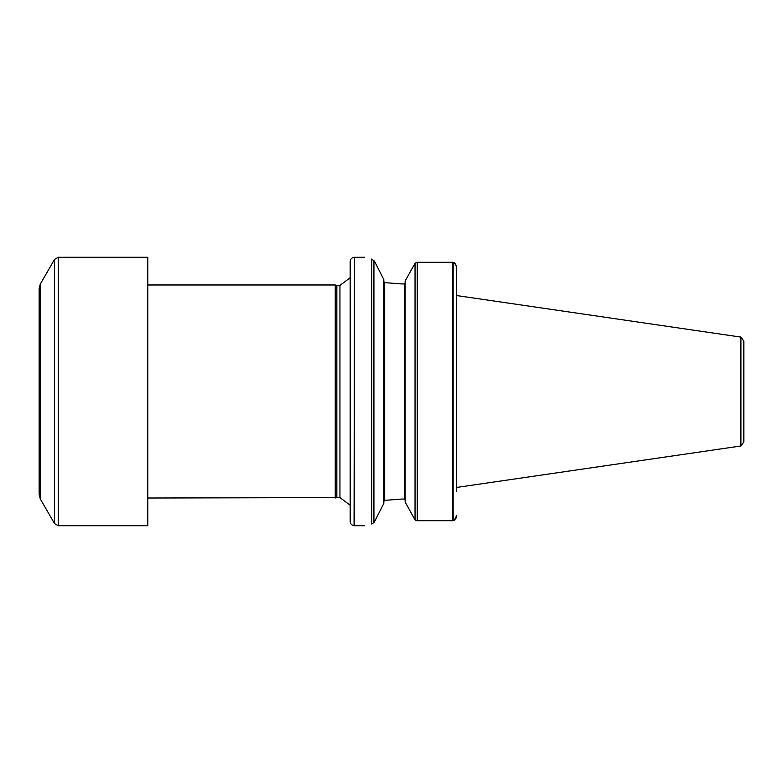 <?xml version="1.0" encoding="UTF-8"?>
<svg xmlns="http://www.w3.org/2000/svg" width="783" height="783" viewBox="0 0 783 783"><rect width="100%" height="100%" fill="white"/><g stroke="black" fill="none" stroke-linecap="round" stroke-linejoin="round"><path stroke-width="1.17" d="M740.924 337.101L743.85 341.143L743.85 441.857L740.924 445.899L740.924 337.101L456.685 295.563L456.685 267.414L456.685 491.195M454.806 263.166L456.46 265.897M456.567 266.337L454.13 262.589L452.74 262.295L452.74 520.705L454.13 520.411L456.685 515.586M456.567 516.672L456.42 517.211M455.98 518.248L454.13 520.411M452.74 262.295L417.251 262.295L415.166 263.166M415.421 520.078L417.251 520.705L452.74 520.705M416.164 520.509L415.665 520.264M405.134 281.009L415.039 263.313L405.134 281.009L405.134 501.991L414.364 518.708L405.134 501.991M405.134 499.965L404.282 499.074L405.134 499.965L404.282 499.074L401.513 499.074L384.688 500.376L401.513 499.074M401.513 283.926L384.688 282.624L401.513 283.926L404.282 283.926L405.134 283.035L404.361 283.926M383.827 501.394L384.688 500.376L383.827 501.394L384.688 500.376L384.688 282.624L383.827 281.606M373.931 260.445L373.931 522.555L371.71 524.003C362.392 526.225 362.392 526.225 371.71 524.003L371.71 259.056C362.363 256.755 362.363 256.755 371.71 259.056C362.363 256.755 362.363 256.755 371.71 259.056L374.509 261.287L383.827 279.609L383.827 503.391L374.646 521.439L383.827 503.391M373.931 522.555L374.646 521.439M354.063 257.333C351.675 257.744 350.373 259.153 350.177 261.571L350.177 521.429C350.373 523.847 351.675 525.256 354.063 525.667L354.484 257.294L354.484 525.706L364.663 525.706M740.503 336.954L740.503 446.046L456.685 487.437M414.364 518.708L415.039 519.667L415.039 263.333M350.177 277.74L339.949 285.413L339.949 497.587L350.177 505.26M339.949 285.413L336.847 285.413L336.847 497.587L147.791 498.017M339.949 497.587L336.847 497.587M336.847 285.413L335.261 284.983L335.261 498.017M40.295 498.928L40.295 284.072L39.15 288.33L39.15 494.67L40.295 498.928L54.526 523.582L58.216 525.706L147.791 525.706L147.791 257.294L58.216 257.294L58.216 525.706M417.251 262.295L417.251 520.705M404.282 283.926L404.282 499.074M453.161 262.354L453.161 520.646M40.295 284.072L54.526 259.418L54.526 523.582M364.663 257.294L354.484 257.294M335.261 284.983L147.791 284.983M54.526 259.418L58.216 257.294"/></g></svg>
